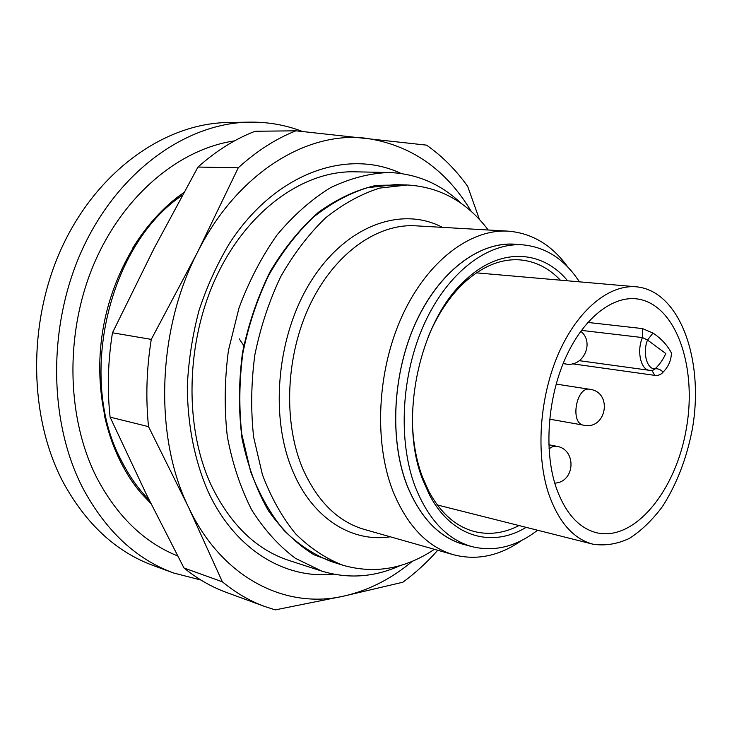 <?xml version="1.0" encoding="UTF-8"?>
<svg xmlns="http://www.w3.org/2000/svg" width="732" height="732" viewBox="0 0 732 732"><rect width="100%" height="100%" fill="white"/><g stroke="black" fill="none" stroke-linecap="round" stroke-linejoin="round"><path stroke-width="1.1" d="M400.486 565.461C374.546 577.283 348.304 579.158 321.76 571.097L289.076 560.492C256.356 549.759 230.424 524.725 211.274 485.38C183.842 426.536 185.644 341.002 217.065 275.186C248.514 209.288 304.366 170.51 354.581 171.81L388.939 172.496C416.654 173.585 440.838 183.961 461.462 203.624M321.76 571.097L295.472 558.342C278.929 546.008 264.344 529.867 251.707 509.92C240.544 488.015 232.41 463.512 227.304 436.409C224.175 408.31 224.559 379.652 228.448 350.408L238.998 307.98C249.09 280.896 261.818 256.484 277.199 234.752C293.733 215.043 311.576 199.314 330.736 187.566C350.216 178.279 369.614 173.255 388.939 172.496M149.2 500.066C138.147 488.82 128.75 475.407 120.99 459.824C77.144 377.886 108.885 243.93 182.295 195.325M183.714 192.726C163.941 206.479 146.894 225.008 132.584 248.304M104.337 415.108C111.2 446.145 123.452 472.149 141.093 493.112L151.002 503.708M521.889 540.298C499.755 555.908 477.035 560.739 453.739 554.801C427.479 547.124 407.193 525.887 392.892 491.081C373.631 441.707 377.181 370.136 402.39 315.428C427.607 260.656 470.575 228.768 508.283 231.156C532.237 233.179 552.12 245.183 567.913 267.189M526.088 527.342C492.114 548.14 451.562 537.343 429.455 494.841L422.73 479.744C398.254 418.878 419.747 320.149 465.689 279.844C500.505 246.931 542.357 250.015 567.639 280.813M579.424 281.838C564.765 259.375 545.871 247.041 522.758 244.845C487.905 242.347 448.158 271.993 424.697 322.958C401.255 373.851 397.659 440.536 415.19 486.707C428.385 519.638 447.289 539.603 471.902 546.612C494.457 552.111 516.353 546.648 537.562 530.233M488.235 230.004C466.952 201.913 439.978 186.907 407.303 184.986L379.798 188.078C361.141 193.943 343.043 203.899 325.502 217.935C308.657 234.222 293.715 253.812 280.685 276.723C269.102 301.154 260.491 327.195 254.855 354.864C251.113 382.845 250.71 410.277 253.647 437.15L262.413 474.675C271.078 497.623 282.168 517.378 295.682 533.912C310.258 548.295 326.097 558.772 343.198 565.324C374.702 574.217 405.107 568.883 434.415 549.32M412.683 428.284C413.726 446.035 416.956 462.221 422.364 476.843L428.888 491.511C440.755 513.223 455.88 526.555 474.254 531.505C489.214 535.22 504.138 533.235 519.034 525.558M560.392 280.182C548.826 268.04 535.376 261.278 520.031 259.887C501.054 258.533 482.397 266.173 464.061 282.799C449.448 296.552 437.443 314.696 428.028 337.223M407.303 184.986L395.015 184.629L367.51 187.694C348.871 193.504 330.8 203.359 313.287 217.258C296.478 233.38 281.591 252.787 268.607 275.47C257.078 299.663 248.514 325.447 242.914 352.851C239.227 380.567 238.861 407.742 241.825 434.369L250.628 471.573C259.311 494.338 270.419 513.937 283.943 530.361C298.528 544.663 314.376 555.085 331.477 561.627L343.198 565.324M404.952 184.912L376.266 185.361C356.594 189.78 337.351 198.738 318.548 212.216C300.422 228.219 284.318 247.983 270.218 271.499C257.701 296.744 248.459 323.837 242.484 352.778C238.641 382.077 238.495 410.698 242.045 438.651C247.663 465.497 256.401 489.443 268.278 510.497C281.628 529.401 296.872 544.169 314.001 554.792L340.966 564.619M522.758 244.845L514.193 244.278C479.295 241.78 439.557 271.243 416.142 321.879C392.745 372.46 389.223 438.733 406.809 484.666C420.04 517.433 438.98 537.325 463.621 544.343L471.902 546.612M517.606 244.497C482.489 240.041 441.616 268.415 417.24 319.372C392.864 370.255 388.838 437.992 406.745 484.721C420.726 519.098 440.783 539.264 466.925 545.249M548.35 492.856C535.568 453.392 539.612 396.515 558.717 353.108C577.832 309.654 609.28 284.3 636.392 286.807C680.01 290.943 704.358 360.236 692.426 428.604C686.799 458.177 676.78 484.191 662.378 506.654C652.285 520.159 641.287 530.737 629.392 538.404C617.213 544.096 605.089 546.035 593.012 544.205C573.202 538.908 558.315 521.788 548.35 492.856M555.506 485.609C544.004 449.622 547.801 398.034 565.196 358.698C582.599 319.326 611.202 296.332 635.907 298.784C675.197 302.719 697.349 365.414 686.506 427.607C676.368 489.918 634.882 541.89 596.489 532.731C578.225 527.955 564.564 512.244 555.506 485.609M572.323 363.813L654.829 375.37C658.324 375.736 661.087 374.638 663.128 372.057C660.493 369.504 657.803 368.425 655.067 368.837C659.614 364.527 663.183 359.421 665.791 353.519L647.5 340.032L652.99 333.078C661.206 338.532 667.355 345.175 671.427 353.007C671.18 360.418 668.408 366.769 663.128 372.057M652.99 333.078L642.495 328.586L587.805 322.428M652.596 370.319L649.421 370.319C640.71 369.742 636.575 350.848 642.449 337.571L647.5 340.032C642.403 352.659 646.942 369.532 655.067 368.837L652.889 370.273M652.779 370.3L651.864 370.401M177.62 555.927C144.222 542.494 117.33 516.545 96.953 478.069C66.502 418.512 64.544 333.518 93.769 264.408C123.068 195.261 179.413 148.852 234.505 140.892M249.53 122.134L227.945 122.528C166.512 123.305 99.726 168.598 63.556 243.912C27.404 319.125 28.063 415.813 63.144 482.223C86.056 524.094 116.104 551.864 153.281 565.543L173.548 572.982C136.225 559.275 106.076 531.148 83.091 488.601C47.9 421.12 47.424 322.528 83.997 245.833C120.588 169.028 187.886 122.903 249.53 122.134C268.113 121.896 285.773 125.016 302.526 131.504M200.852 580.009L173.548 572.982M333.508 574.153C285.324 579.451 235.036 550.116 208.062 491.474C194.492 460.181 187.575 425.164 187.3 386.405C188.517 360.73 192.425 335.43 199.003 310.505C207.028 286.221 217.267 263.721 229.72 243.015C275.836 172.166 347.883 148.267 401.045 173.457M471.381 211.585C446.117 169.412 411.119 144.991 366.366 138.311C307.385 130.671 237.214 172.871 197.549 252.183C156.895 330.361 153.985 437.224 188.582 507.349C222.263 578.866 286.276 609.509 343.894 596.077C368.589 590.44 391.446 578.811 412.464 561.188M437.763 550.263C427.003 562.405 415.373 573.055 402.875 582.224L343.894 596.077L275.269 609.884L264.746 606.499C249.841 601.045 235.722 592.819 222.372 581.812L183.97 567.986C197.274 578.783 211.356 586.899 226.215 592.344L264.746 606.499M222.372 581.812L188.582 507.349L148.532 426.637C145.613 397.988 146.528 368.91 151.268 339.392L112.472 332.786C107.897 361.297 107.11 389.415 110.102 417.139L146.409 494.402L183.97 567.986M148.532 426.637L110.102 417.139M151.268 339.392L197.549 252.183L238.248 167.811C256.593 151.085 275.818 138.76 295.92 130.818L255.12 131.257C235.164 138.952 216.114 150.883 197.969 167.052L154.141 248.258L112.472 332.786M238.248 167.811L197.969 167.052M295.92 130.818L426.582 145.146C442.256 156.181 455.963 169.925 467.684 186.395L479.478 219.554M244.131 346.163L239.254 338.852M508.283 231.156L415.52 225.813C377.483 223.443 334.844 253.135 310.277 304.155C285.718 355.112 282.936 421.925 302.682 468.517C317.322 501.393 337.882 521.696 364.353 529.437L453.739 554.801M390.284 536.794C352.248 542.76 312.884 518.97 292.946 471.49C268.955 416.023 277.071 333.197 312.427 278.965C347.691 224.504 402.325 206.168 442.43 227.359M642.495 328.586L642.449 337.571L581.391 330.37M654.829 375.37L651.901 370.401M549.018 448.771L552.788 446.547L556.558 446.264L548.835 444.763M549.641 419.171L582.965 425.063C569.88 422.208 576.624 386.24 589.672 389.278L556.164 384.09M563.109 363.63L565.992 364.033L563.329 363.09M428.888 491.511L429.455 494.841M464.061 282.799L465.689 279.844M636.392 286.807L476.441 272.853M593.012 544.205L437.324 504.961M649.421 370.319L579.369 360.693M652.871 370.282L652.011 370.383M554.746 483.12C575.297 482.214 576.862 449.183 556.558 446.264M583.678 425.228C606.627 430.233 613.004 391.968 589.672 389.278M565.992 364.033C583.431 367.409 594.823 342.228 580.732 331.267M183.778 192.626C142.987 220.277 109.809 276.824 101.83 336.866C93.614 397.266 110.349 457.5 141.093 493.112"/></g></svg>

